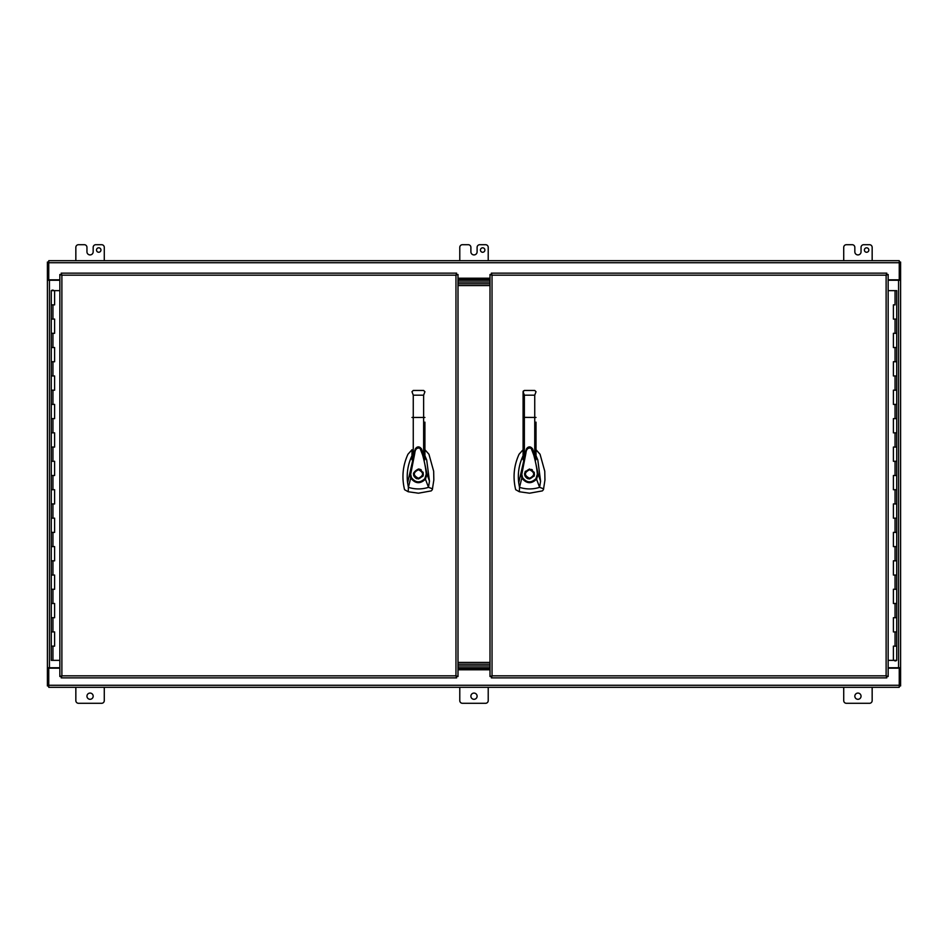 <?xml version="1.0" encoding="UTF-8"?>
<svg xmlns="http://www.w3.org/2000/svg" width="948" height="948" viewBox="0 0 948 948"><rect width="100%" height="100%" fill="white"/><g stroke="black" fill="none" stroke-linecap="round" stroke-linejoin="round"><path stroke-width="1.42" d="M60.636 676.516L61.869 675.841L61.193 677.867L456.652 677.867L455.964 675.841L458.002 676.516L458.002 274.493L455.964 275.169L456.652 273.142L61.193 273.142L61.881 275.181L59.843 274.493L59.843 676.516L61.881 675.841L61.193 677.073M455.976 275.181L61.881 275.181L61.881 675.841L455.964 675.841L455.964 275.181M53.124 290.515L53.835 290.515L53.124 290.147M52.768 290.147L52.057 290.147L52.768 290.515M52.946 646.145L51.287 646.145L54.605 646.145L52.946 646.145L52.946 660.365L51.287 660.365L51.287 290.645L59.843 290.645M54.605 304.865L51.287 304.865L54.605 304.865L54.605 290.645M54.605 333.305L51.287 333.305L54.605 333.305L54.605 319.085L51.287 319.085L54.605 319.085M54.605 361.745L51.287 361.745L54.605 361.745L54.605 347.525L51.287 347.525L54.605 347.525M54.605 390.185L51.287 390.185L54.605 390.185L54.605 375.965L51.287 375.965L54.605 375.965M54.605 418.625L51.287 418.625L54.605 418.625L54.605 404.405L51.287 404.405L54.605 404.405M54.605 447.065L51.287 447.065L54.605 447.065L54.605 432.845L51.287 432.845L54.605 432.845M54.605 475.505L51.287 475.505L54.605 475.505L54.605 461.285L51.287 461.285L54.605 461.285M54.605 503.945L51.287 503.945L54.605 503.945L54.605 489.725L51.287 489.725L54.605 489.725M54.605 532.385L51.287 532.385L54.605 532.385L54.605 518.165L51.287 518.165L54.605 518.165M54.605 560.825L51.287 560.825L54.605 560.825L54.605 546.605L51.287 546.605L54.605 546.605M54.605 589.265L51.287 589.265L54.605 589.265L54.605 575.045L51.287 575.045L54.605 575.045M54.605 617.705L51.287 617.705L54.605 617.705L54.605 603.485L51.287 603.485L54.605 603.485M54.605 631.925L51.287 631.925L54.605 631.925L54.605 646.145M52.946 660.365L59.843 660.365M59.843 279.826L48.751 279.826L48.751 260.7L899.249 260.7L899.249 279.826L888.158 279.826M458.002 278.902L489.998 278.902M888.158 668.174L899.249 668.174L899.249 687.3L48.751 687.3L48.751 668.174L59.843 668.174M489.998 669.098L458.002 669.098M886.807 677.073L886.119 675.841L888.158 676.516L888.158 274.493L886.119 275.169L886.807 273.142L491.348 273.142L492.024 275.181L489.998 274.493L489.998 676.516L492.036 675.841L491.348 677.867L886.807 677.867L886.131 675.841L887.364 676.516M490.791 676.516L492.036 675.841L491.348 677.073M491.348 273.936L492.036 275.169L490.791 274.493M887.364 274.493L886.131 275.181L886.807 273.936M491.348 676.516L492.024 675.841L491.348 676.516L492.024 675.841L886.119 675.841L886.119 275.181L886.807 274.493L886.131 275.169L492.036 275.181L491.348 274.493L492.024 275.169L492.036 675.841L491.348 676.516M886.807 274.493L886.131 275.181L886.807 274.493M886.807 676.516L886.119 675.841L886.807 676.516M491.348 274.493L492.036 275.169L491.348 274.493M894.876 660.495L894.165 660.495L894.876 660.863M895.232 660.863L895.943 660.863L895.232 660.495M895.054 304.865L893.395 304.865L895.054 304.865L895.054 290.645L896.713 290.645L896.713 660.365L888.158 660.365M893.395 646.145L896.713 646.145L893.395 646.145L893.395 660.365M893.395 617.705L896.713 617.705L893.395 617.705L893.395 631.925L896.713 631.925L893.395 631.925M893.395 589.265L896.713 589.265L893.395 589.265L893.395 603.485L896.713 603.485L893.395 603.485M893.395 560.825L896.713 560.825L893.395 560.825L893.395 575.045L896.713 575.045L893.395 575.045M893.395 532.385L896.713 532.385L893.395 532.385L893.395 546.605L896.713 546.605L893.395 546.605M893.395 503.945L896.713 503.945L893.395 503.945L893.395 518.165L896.713 518.165L893.395 518.165M893.395 475.505L896.713 475.505L893.395 475.505L893.395 489.725L896.713 489.725L893.395 489.725M893.395 447.065L896.713 447.065L893.395 447.065L893.395 461.285L896.713 461.285L893.395 461.285M893.395 418.625L896.713 418.625L893.395 418.625L893.395 432.845L896.713 432.845L893.395 432.845M893.395 390.185L896.713 390.185L893.395 390.185L893.395 404.405L896.713 404.405L893.395 404.405M893.395 361.745L896.713 361.745L893.395 361.745L893.395 375.965L896.713 375.965L893.395 375.965M893.395 333.305L896.713 333.305L893.395 333.305L893.395 347.525L896.713 347.525L893.395 347.525M893.395 319.085L896.713 319.085L893.395 319.085L893.395 304.865M895.054 290.645L888.158 290.645M489.998 667.748L458.002 667.748M458.002 665.97L489.998 665.97L458.002 665.97M458.002 280.252L489.998 280.252M489.998 282.03L458.002 282.03L489.998 282.03M489.998 664.192L458.002 664.192L489.998 664.192M458.002 662.415L489.998 662.415M489.998 285.585L458.002 285.585M458.002 283.808L489.998 283.808L458.002 283.808M523.083 449.731L519.054 454.258C513.852 465.669 512.726 477.484 515.676 489.678L519.338 491.751L529.553 493.197L542.339 490.898L543.441 489.678L544.946 480.044L544.768 471.239L540.052 454.258L536.023 449.731M529.553 469.023C535.976 472.341 535.976 475.659 529.553 478.977C523.142 475.659 523.142 472.341 529.553 469.023M533.902 476.441L534.198 475.789M534.447 474.948L534.21 472.234M532.361 469.888L531.496 469.414M529.553 478.266C524.054 475.422 524.054 472.578 529.553 469.734C535.063 472.578 535.063 475.422 529.553 478.266M523.083 455.739L522.917 456.071C518.983 464.603 517.584 473.538 518.722 482.876L526.46 448.925C528.498 446.2 530.548 446.2 532.622 448.925L533.049 450.063M532.622 448.925L538.168 474.237L540.585 481.205L537.8 459.899L536.023 455.739M536.023 457.754L536.023 459.792L533.06 450.11M533.037 450.027C530.536 446.389 528.344 446.022 526.46 448.925L523.083 459.78L523.083 457.647M518.722 482.876L519.504 487.331L521.838 478.017L520.95 474.284L521.803 474.32L525.891 453.298C526.294 449.115 528.048 447.444 531.153 448.297L533.748 455.052C535.798 462.553 536.995 468.964 537.326 474.273L538.168 474.237L536.556 479.202L539.613 487.331L543.642 488.836M540.585 481.205L539.613 487.331L537.67 487.9C531.555 489.441 525.5 489.251 519.504 487.331L519.338 491.751M536.023 422.144L536.023 459.792M523.189 391.251L523.083 417.452L523.083 391.714L524.363 390.458L523.225 391.169M523.083 459.78L523.083 417.452L524.363 417.369L524.363 395.174L523.083 391.714M536.023 417.452L524.363 417.369L524.363 455.336M535.904 478.716L536.556 479.202C531.283 484.191 526.377 483.788 521.838 478.017L522.573 477.65C526.626 482.84 531.07 483.196 535.904 478.716L537.326 474.273M521.803 474.32L522.573 477.65M536.023 391.737L534.743 390.458L536.023 391.737L534.743 395.174L534.743 455.36M524.363 390.458L534.743 390.458L536.023 391.714M525.453 471.192L525.097 471.784M524.671 473.052L524.576 473.964M524.611 474.533L524.908 475.766M525.322 476.619L527.052 478.302M527.621 478.586L528.38 478.835M411.977 449.731L407.948 454.258C402.734 465.669 401.608 477.484 404.559 489.678L408.221 491.751L418.447 493.197L431.221 490.898L432.324 489.678L433.829 480.044L433.663 471.239L428.946 454.258L424.917 449.731M418.447 469.023C424.858 472.341 424.858 475.659 418.447 478.977C412.024 475.659 412.024 472.341 418.447 469.023L419.419 469.118M422.737 476.512L423.092 475.789M423.329 474.948L423.092 472.234M421.244 469.888L420.379 469.414M418.447 478.266C412.937 475.422 412.937 472.578 418.447 469.734C423.946 472.578 423.946 475.422 418.447 478.266M411.977 455.739L411.799 456.071C407.865 464.603 406.467 473.538 407.604 482.876L415.343 448.925C417.381 446.2 419.431 446.2 421.505 448.925L421.931 450.063M421.505 448.925L427.062 474.237L429.468 481.205L426.683 459.899L424.917 455.739M424.917 457.754L424.917 459.792L421.943 450.11M415.319 448.985L411.977 459.78L411.977 457.647M407.604 482.876L408.387 487.331L410.721 478.017L409.832 474.284L410.685 474.32L414.774 453.298C415.188 449.115 416.942 447.444 420.035 448.297L422.63 455.052C424.692 462.553 425.877 468.964 426.209 474.273L427.062 474.237L425.439 479.202L428.496 487.331L432.537 488.836M429.468 481.205L428.496 487.331L426.553 487.9C420.438 489.441 414.383 489.251 408.387 487.331L408.221 491.751M424.917 422.144L424.917 459.792M411.977 459.78L411.977 450.442M424.917 417.452L411.977 417.452M424.787 478.716L425.439 479.202C420.165 484.191 415.26 483.788 410.721 478.017L411.468 477.65C415.52 482.84 419.952 483.196 424.787 478.716L426.209 474.273M410.685 474.32L411.468 477.65M424.917 391.737L423.638 390.458L424.917 391.737L423.638 395.174L423.638 455.36M413.257 390.458L411.977 391.737L413.257 390.458L411.977 391.737L413.257 390.458L423.638 390.458L424.917 391.714M413.257 455.336L413.257 395.174L411.977 391.714M413.553 473.052L413.47 473.964M413.541 474.853L413.79 475.766M414.205 476.619L416.03 478.349M416.504 478.586L417.108 478.799M480.446 250.035A2.228 2.228 0 0 1 482.662 247.819A2.228 2.228 0 0 1 484.89 250.035A2.228 2.228 0 0 1 482.662 252.263A2.228 2.228 0 0 1 480.446 250.035M96.506 250.035A2.216 2.216 0 0 1 98.722 247.807A2.216 2.216 0 0 1 100.95 250.035A2.216 2.216 0 0 1 98.722 252.251A2.216 2.216 0 0 1 96.506 250.035M854.835 696.188A3.117 3.117 0 0 1 857.94 693.083A3.117 3.117 0 0 1 861.045 696.188A3.117 3.117 0 0 1 857.94 699.304A3.117 3.117 0 0 1 854.835 696.188M86.955 696.188A3.117 3.117 0 0 1 90.06 693.071A3.117 3.117 0 0 1 93.177 696.188A3.117 3.117 0 0 1 90.06 699.292A3.117 3.117 0 0 1 86.955 696.188M470.895 696.188A3.105 3.105 0 0 1 474 693.083A3.105 3.105 0 0 1 477.105 696.188A3.105 3.105 0 0 1 474 699.304A3.105 3.105 0 0 1 470.895 696.188M868.83 250.035A2.216 2.216 0 0 0 866.602 247.819A2.216 2.216 0 0 0 864.386 250.035A2.216 2.216 0 0 0 866.602 252.263A2.216 2.216 0 0 0 868.83 250.035M899.249 262.051L900.6 262.051L900.6 685.949L899.249 685.949M48.751 280.252L47.4 279.826L47.4 262.051L48.751 262.051M48.751 685.949L47.4 685.949L47.4 279.826M48.751 667.748L47.4 668.174M59.843 667.748L47.4 667.748L47.4 280.252L59.843 280.252M888.158 280.252L900.6 280.252L900.6 667.748L888.158 667.748M900.6 279.826L899.249 280.252M900.6 668.174L899.249 667.748M872.16 260.7L872.16 247.369A2.666 2.666 0 0 0 869.494 244.703L863.711 244.703A2.666 2.666 0 0 0 861.045 247.369L861.045 251.812A3.105 3.105 0 0 1 857.952 254.917L857.94 254.917A3.105 3.105 0 0 1 854.835 251.812L854.835 247.369A2.666 2.666 0 0 0 852.169 244.703L846.386 244.703A2.666 2.666 0 0 0 843.72 247.369L843.72 260.7M459.78 687.3L459.78 700.631A2.666 2.666 0 0 0 462.446 703.298L485.554 703.298A2.666 2.666 0 0 0 488.22 700.631L488.22 687.3M75.84 687.3L75.84 700.631A2.666 2.666 0 0 0 78.506 703.298L101.614 703.298A2.666 2.666 0 0 0 104.28 700.631L104.28 687.3M843.72 687.3L843.72 700.631A2.666 2.666 0 0 0 846.386 703.298L869.494 703.298A2.666 2.666 0 0 0 872.16 700.631L872.16 687.3M75.84 260.7L75.84 247.369A2.666 2.666 0 0 1 78.506 244.703L84.289 244.703A2.666 2.666 0 0 1 86.955 247.369L86.955 251.812A3.105 3.105 0 0 0 90.06 254.917L90.06 254.917A3.105 3.105 0 0 0 93.165 251.812L93.165 247.369A2.666 2.666 0 0 1 95.831 244.703L101.614 244.703A2.666 2.666 0 0 1 104.28 247.369L104.28 260.7M459.78 260.7L459.78 247.369A2.666 2.666 0 0 1 462.446 244.703L468.229 244.703A2.666 2.666 0 0 1 470.895 247.369L470.895 251.812A3.105 3.105 0 0 0 474 254.917L474 254.917A3.105 3.105 0 0 0 477.105 251.812L477.105 247.369A2.666 2.666 0 0 1 479.771 244.703L485.554 244.703A2.666 2.666 0 0 1 488.22 247.369L488.22 260.7M52.946 304.865L52.946 319.085M52.946 333.305L52.946 347.525M52.946 361.745L52.946 375.965M52.946 390.185L52.946 404.405M52.946 418.625L52.946 432.845M52.946 447.065L52.946 461.285M52.946 475.505L52.946 489.725M52.946 503.945L52.946 518.165M52.946 532.385L52.946 546.605M52.946 560.825L52.946 575.045M52.946 589.265L52.946 603.485M52.946 617.705L52.946 631.925M48.751 262.738L899.249 262.738M489.998 278.214L458.002 278.214M899.249 685.262L48.751 685.262M489.998 669.786L458.002 669.786M895.054 646.145L895.054 631.925M895.054 617.705L895.054 603.485M895.054 589.265L895.054 575.045M895.054 560.825L895.054 546.605M895.054 532.385L895.054 518.165M895.054 503.945L895.054 489.725M895.054 475.505L895.054 461.285M895.054 447.065L895.054 432.845M895.054 418.625L895.054 404.405M895.054 390.185L895.054 375.965M895.054 361.745L895.054 347.525M895.054 333.305L895.054 319.085M534.743 395.174L524.363 395.174M423.638 395.174L413.257 395.174M49.438 279.826L49.438 668.174M898.562 668.174L898.562 279.826M421.919 450.027C419.419 446.389 417.227 446.022 415.343 448.925L415.307 449.02"/></g></svg>
